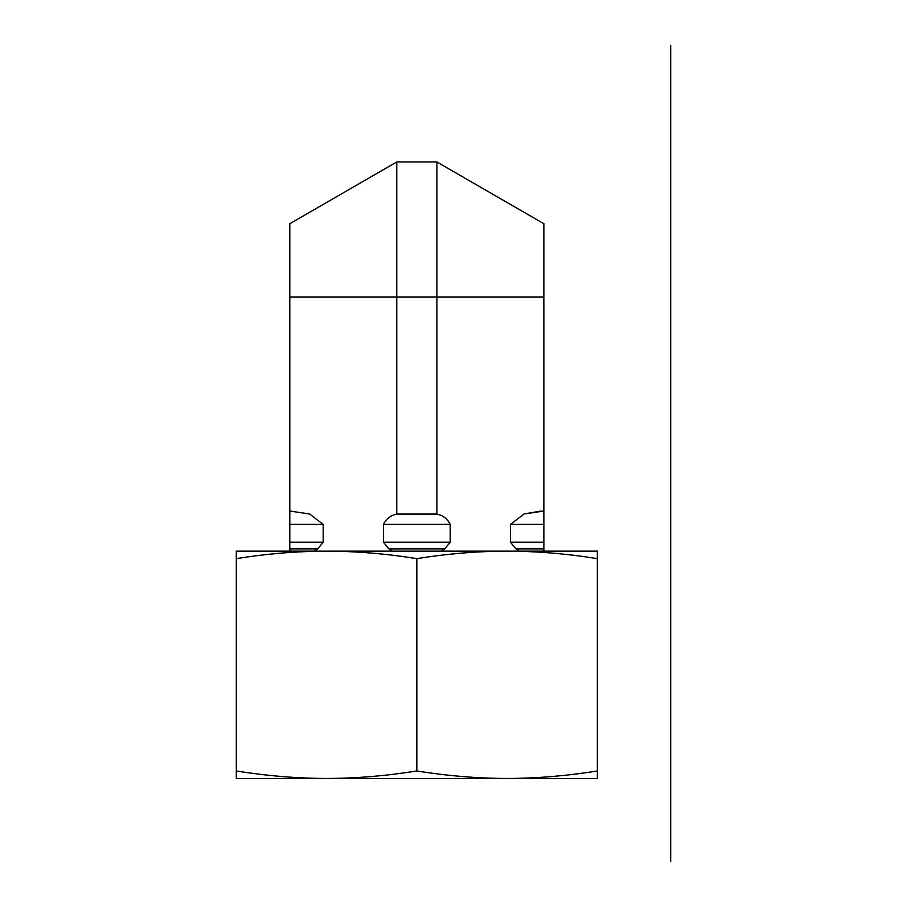 <?xml version="1.0" encoding="UTF-8"?>
<svg xmlns="http://www.w3.org/2000/svg" width="907" height="907" viewBox="0 0 907 907"><rect width="100%" height="100%" fill="white"/><g stroke="black" fill="none" stroke-linecap="round" stroke-linejoin="round"><path stroke-width="1.36" d="M392.368 551.139L388.876 548.894L383.446 542.205L383.446 524.393C386.291 518.736 390.736 515.301 396.767 514.076L436.891 514.076L436.891 161.968L543.86 223.723L543.86 297.077L289.798 297.077L289.798 524.393L289.798 511.026L309.638 514.008L323.175 524.393L323.175 542.205L317.745 548.894L314.253 551.139M289.798 551.139L289.798 524.393L323.175 524.393M289.798 297.077L289.798 223.723L396.767 161.968L436.891 161.968M541.048 511.026L524.019 513.986L510.482 524.393L524.019 513.986L543.86 511.026L543.86 551.139M519.405 551.139L515.913 548.894L510.482 542.205L510.482 524.393L543.86 524.393M436.891 514.076C442.922 515.301 447.366 518.747 450.212 524.393L450.212 542.205L444.781 548.894L441.29 551.139M543.86 297.077L543.86 511.026M396.767 514.076L396.767 161.968M519.79 778.467L313.867 778.467M597.35 778.467L507.092 778.467C536.513 778.387 566.603 775.893 597.35 770.984L597.35 778.467M326.565 778.467L236.308 778.467L236.308 770.984C267.055 775.893 297.145 778.387 326.565 778.467C355.986 778.387 386.076 775.893 416.835 770.984C447.582 775.893 477.672 778.387 507.092 778.467M567.26 551.139L507.092 551.139L597.35 551.139L597.35 558.621C566.603 553.712 536.513 551.218 507.092 551.139C477.672 551.218 447.582 553.712 416.835 558.621C386.076 553.712 355.986 551.218 326.565 551.139L266.397 551.139M326.565 551.139C297.145 551.218 267.055 553.712 236.308 558.621L236.308 551.139L507.092 551.139M597.35 558.621L597.35 770.984M236.308 558.621L236.308 770.984M416.835 558.621L416.835 770.984M670.692 191.558L670.692 402.583M670.692 45.35L670.692 861.65M289.798 542.205L323.175 542.205M510.482 542.205L543.86 542.205M289.798 548.894L317.745 548.894M515.913 548.894L543.86 548.894M388.876 548.894L444.781 548.894M383.446 524.393L450.212 524.393M383.446 542.205L450.212 542.205"/></g></svg>
